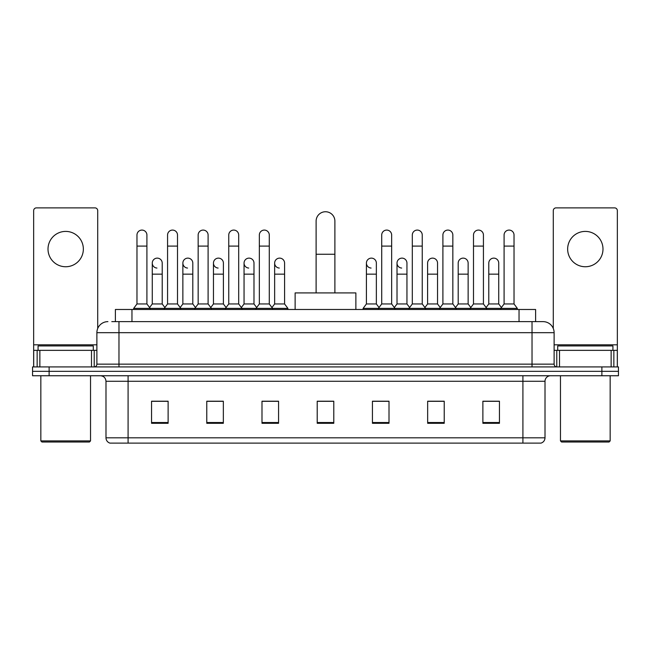 <?xml version="1.0" encoding="UTF-8"?>
<svg xmlns="http://www.w3.org/2000/svg" width="651" height="651" viewBox="0 0 651 651"><rect width="100%" height="100%" fill="white"/><g stroke="black" fill="none" stroke-linecap="round" stroke-linejoin="round"><path stroke-width="0.98" d="M115.39 321.635L115.39 309.485L535.61 309.485L535.61 321.635M112.045 321.635L543.072 321.635A11.043 11.043 0 0 1 554.115 332.677L554.115 364.153C554.261 365.813 555.189 366.741 556.882 366.92M111.793 321.635L118.97 321.635L118.97 332.677L96.885 332.677L96.885 364.153A2.759 2.759 0 0 1 94.118 366.92M107.928 321.635A11.043 11.043 0 0 0 96.885 332.677M49.118 366.92L32.55 366.92L32.55 371.33L49.118 371.33L32.55 371.33L32.55 375.749L49.118 375.749L49.118 371.33L601.882 371.33L49.118 371.33L49.118 366.92L601.882 366.92L601.882 371.33L618.45 371.33L601.882 371.33L601.882 375.749L49.118 375.749M601.882 375.749L618.45 375.749L618.45 366.92L601.882 366.92M554.115 332.677L532.03 332.677L532.03 321.635L543.072 321.635M545.009 437.822C544.854 440.467 543.528 442.232 541.03 443.119L522.916 443.119L522.916 437.822L545.009 437.822L545.009 381.274A5.525 5.525 0 0 1 550.526 375.749M522.916 443.119L109.97 443.119A5.525 5.525 0 0 1 105.991 437.822L105.991 381.274C105.665 377.922 103.826 376.083 100.474 375.749M499.447 423.296L499.447 401.211L482.879 401.211L482.879 423.296L499.447 423.296M444.226 423.296L444.226 401.211L427.658 401.211L427.658 423.296L444.226 423.296M389.005 423.296L389.005 401.211L372.437 401.211L372.437 423.296L389.005 423.296M168.121 423.296L168.121 401.211L151.553 401.211L151.553 423.296L168.121 423.296M223.342 423.296L223.342 401.211L206.774 401.211L206.774 423.296L223.342 423.296M278.563 423.296L278.563 401.211L261.995 401.211L261.995 423.296L278.563 423.296M333.784 423.296L333.784 401.211L317.216 401.211L317.216 423.296L333.784 423.296M442.346 401.317L438.099 401.317M482.879 401.317L499.284 401.317M488.234 401.317L483.986 401.317M274.087 401.317L269.839 401.317M212.901 401.317L208.654 401.317M167.014 401.317L162.766 401.317M151.716 401.317L168.121 401.317M381.16 401.317L376.913 401.317M333.784 401.317L317.216 401.317M278.563 401.317L261.995 401.317M223.342 401.317L206.774 401.317M389.005 401.317L372.437 401.317M444.226 401.317L427.658 401.317M65.686 231.406A17.675 17.675 0 0 0 48.011 249.073A17.675 17.675 0 0 0 65.686 266.747A17.675 17.675 0 0 0 83.352 249.073A17.675 17.675 0 0 0 65.686 231.406M91.498 366.92L91.498 350.352L39.866 350.352L39.866 366.92M97.715 328.478L97.715 210.639A2.759 2.759 0 0 0 94.948 207.881L36.415 207.881A2.759 2.759 0 0 0 33.657 210.639L33.657 350.352L39.866 350.352M91.498 350.352L96.885 350.352M33.657 366.92L33.657 350.352M89.431 442.021L41.941 442.021L40.834 440.914L90.53 440.914L89.431 442.021M40.834 375.749L40.834 440.914M90.53 375.749L90.53 440.914M93.296 350.352L93.296 345.933L38.075 345.933L38.075 350.352M316.109 292.917L316.109 221.128A9.391 9.391 0 0 1 325.5 211.746A9.391 9.391 0 0 1 334.891 221.128A9.391 9.391 0 0 0 325.5 211.746M334.891 292.917L334.891 221.128M355.869 309.485L355.869 292.917L295.131 292.917L295.131 309.485M136.97 246.094L146.914 246.094L146.914 303.96L136.97 303.96L136.97 235.044A4.972 4.972 0 0 1 142.26 230.088A4.972 4.972 0 0 1 146.914 235.044A4.972 4.972 0 0 0 142.26 230.088M136.97 303.96L133.658 308.379L133.658 309.485M146.914 303.96L150.226 308.379L133.658 308.379M167.567 303.96L167.567 246.094L177.503 246.094L177.503 303.96L167.567 303.96L164.255 308.379L150.226 308.379L150.226 309.485M167.567 246.094L167.567 235.044A4.972 4.972 0 0 1 172.849 230.088A4.972 4.972 0 0 1 177.503 235.044A4.972 4.972 0 0 0 172.849 230.088M177.503 303.96L180.823 308.379L164.255 308.379L164.255 309.485M198.156 303.96L198.156 246.094L208.1 246.094L208.1 303.96L198.156 303.96L194.844 308.379L180.823 308.379L180.823 309.485M198.156 246.094L198.156 235.044A4.972 4.972 0 0 1 203.438 230.088A4.972 4.972 0 0 1 208.1 235.044A4.972 4.972 0 0 0 203.438 230.088M208.1 303.96L211.412 308.379L194.844 308.379L194.844 309.485M228.753 303.96L228.753 246.094L238.689 246.094L238.689 303.96L228.753 303.96L225.441 308.379L211.412 308.379L211.412 309.485M228.753 246.094L228.753 235.044A4.972 4.972 0 0 1 234.035 230.088A4.972 4.972 0 0 1 238.689 235.044A4.972 4.972 0 0 0 234.035 230.088M238.689 303.96L242.001 308.379L225.441 308.379L225.441 309.485M259.342 303.96L259.342 246.094L269.286 246.094L269.286 303.96L259.342 303.96L256.03 308.379L242.001 308.379L242.001 309.485M259.342 246.094L259.342 235.044A4.972 4.972 0 0 1 264.623 230.088A4.972 4.972 0 0 1 269.286 235.044A4.972 4.972 0 0 0 264.623 230.088M269.286 303.96L272.598 308.379L256.03 308.379L256.03 309.485M284.585 303.96L284.585 274.144L274.641 274.144L274.641 303.96L284.585 303.96L287.897 308.379L272.598 308.379L272.598 309.485M381.714 246.094L391.658 246.094L391.658 303.96L381.714 303.96L381.714 235.044A4.972 4.972 0 0 1 386.995 230.088A4.972 4.972 0 0 1 391.658 235.044A4.972 4.972 0 0 0 386.995 230.088M381.714 303.96L378.402 308.379L378.402 309.485M391.658 303.96L394.97 308.379L363.103 308.379L363.103 309.485M412.311 303.96L412.311 246.094L422.247 246.094L422.247 303.96L412.311 303.96L408.999 308.379L394.97 308.379L394.97 309.485M412.311 246.094L412.311 235.044A4.972 4.972 0 0 1 417.592 230.088A4.972 4.972 0 0 1 422.247 235.044A4.972 4.972 0 0 0 417.592 230.088M422.247 303.96L425.559 308.379L408.999 308.379L408.999 309.485M442.9 303.96L442.9 246.094L452.844 246.094L452.844 303.96L442.9 303.96L439.588 308.379L425.559 308.379L425.559 309.485M442.9 246.094L442.9 235.044A4.972 4.972 0 0 1 448.181 230.088A4.972 4.972 0 0 1 452.844 235.044A4.972 4.972 0 0 0 448.181 230.088M452.844 303.96L456.156 308.379L439.588 308.379L439.588 309.485M473.497 303.96L473.497 246.094L483.433 246.094L483.433 303.96L473.497 303.96L470.177 308.379L456.156 308.379L456.156 309.485M473.497 246.094L473.497 235.044A4.972 4.972 0 0 1 478.778 230.088A4.972 4.972 0 0 1 483.433 235.044A4.972 4.972 0 0 0 478.778 230.088M483.433 303.96L486.745 308.379L470.177 308.379L470.177 309.485M504.086 303.96L504.086 246.094L514.03 246.094L514.03 303.96L504.086 303.96L500.774 308.379L486.745 308.379L486.745 309.485M504.086 246.094L504.086 235.044A4.972 4.972 0 0 1 509.367 230.088A4.972 4.972 0 0 1 514.03 235.044A4.972 4.972 0 0 0 509.367 230.088M514.03 303.96L517.342 308.379L500.774 308.379L500.774 309.485M517.342 308.379L517.342 309.485M156.932 268.057A4.972 4.972 0 0 1 152.269 263.102A4.972 4.972 0 0 1 157.55 258.138A4.972 4.972 0 0 1 162.213 263.102L162.213 274.144L152.269 274.144L152.269 263.102M162.213 274.144L162.213 303.96L152.269 303.96L152.269 274.144M152.269 303.96L149.592 307.532M162.213 303.96L164.89 307.532M187.521 268.057A4.972 4.972 0 0 1 182.866 263.102A4.972 4.972 0 0 1 188.147 258.138A4.972 4.972 0 0 1 192.802 263.102L192.802 274.144L182.866 274.144L182.866 263.102M192.802 274.144L192.802 303.96L182.866 303.96L182.866 274.144M182.866 303.96L180.189 307.532M192.802 303.96L195.479 307.532M218.109 268.057A4.972 4.972 0 0 1 213.455 263.102A4.972 4.972 0 0 1 218.736 258.138A4.972 4.972 0 0 1 223.399 263.102L223.399 274.144L213.455 274.144L213.455 263.102M223.399 274.144L223.399 303.96L213.455 303.96L213.455 274.144M213.455 303.96L210.778 307.532M223.399 303.96L226.076 307.532M248.706 268.057A4.972 4.972 0 0 1 244.052 263.102A4.972 4.972 0 0 1 249.333 258.138A4.972 4.972 0 0 1 253.988 263.102L253.988 274.144L244.052 274.144L244.052 263.102M253.988 274.144L253.988 303.96L244.052 303.96L244.052 274.144M244.052 303.96L241.366 307.532M253.988 303.96L256.665 307.532M279.295 268.057A4.972 4.972 0 0 1 274.641 263.102A4.972 4.972 0 0 1 279.922 258.138A4.972 4.972 0 0 1 284.585 263.102L284.585 274.144M274.641 303.96L271.963 307.532M287.897 308.379L287.897 309.485M371.078 268.057A4.972 4.972 0 0 1 366.415 263.102A4.972 4.972 0 0 1 371.705 258.138A4.972 4.972 0 0 1 376.359 263.102L376.359 274.144L366.415 274.144L366.415 263.102M376.359 274.144L376.359 303.96L366.415 303.96L366.415 274.144M366.415 303.96L363.103 308.379M376.359 303.96L379.037 307.532M401.667 268.057A4.972 4.972 0 0 1 397.012 263.102A4.972 4.972 0 0 1 402.294 258.138A4.972 4.972 0 0 1 406.948 263.102L406.948 274.144L397.012 274.144L397.012 263.102M406.948 274.144L406.948 303.96L397.012 303.96L397.012 274.144M397.012 303.96L394.335 307.532M406.948 303.96L409.634 307.532M427.601 263.102A4.972 4.972 0 0 1 432.891 258.138A4.972 4.972 0 0 1 437.545 263.102L437.545 274.144L427.601 274.144L427.601 263.102M437.545 274.144L437.545 303.96L427.601 303.96L427.601 274.144M427.601 303.96L424.924 307.532M437.545 303.96L440.222 307.532M458.198 263.102A4.972 4.972 0 0 1 463.479 258.138A4.972 4.972 0 0 1 468.134 263.102L468.134 274.144L458.198 274.144L458.198 263.102M468.134 274.144L468.134 303.96L458.198 303.96L458.198 274.144M458.198 303.96L455.521 307.532M468.134 303.96L470.811 307.532M488.787 263.102A4.972 4.972 0 0 1 494.068 258.138A4.972 4.972 0 0 1 498.731 263.102L498.731 274.144L488.787 274.144L488.787 263.102M498.731 274.144L498.731 303.96L488.787 303.96L488.787 274.144M488.787 303.96L486.11 307.532M498.731 303.96L501.408 307.532M585.314 231.406A17.675 17.675 0 0 0 567.648 249.073A17.675 17.675 0 0 0 585.314 266.747A17.675 17.675 0 0 0 602.989 249.073A17.675 17.675 0 0 0 585.314 231.406M611.134 366.92L611.134 350.352L559.502 350.352L559.502 366.92M617.343 366.92L617.343 350.352L617.343 366.92M611.134 350.352L617.343 350.352L617.343 210.639A2.759 2.759 0 0 0 614.585 207.881L556.052 207.881A2.759 2.759 0 0 0 553.285 210.639L553.285 328.478M554.115 350.352L559.502 350.352M609.059 442.021L561.569 442.021L560.47 440.914L610.166 440.914L609.059 442.021M560.47 375.749L560.47 440.914M610.166 375.749L610.166 440.914M612.925 350.352L612.925 345.933L557.704 345.933L557.704 350.352M131.958 321.635L131.958 309.485M519.042 321.635L519.042 309.485M118.97 366.92L118.97 364.153L554.115 364.153M96.885 364.153L118.97 364.153L118.97 332.677L532.03 332.677L532.03 366.92M522.916 375.749L522.916 381.274L105.991 381.274M545.009 381.274L522.916 381.274L522.916 437.822L128.084 437.822L128.084 443.119M105.991 437.822L128.084 437.822L128.084 375.749M333.784 422.532L317.216 422.532M278.563 422.532L261.995 422.532M223.342 422.532L206.774 422.532M168.121 422.532L151.553 422.532M389.005 422.532L372.437 422.532M444.226 422.532L427.658 422.532M499.447 422.532L482.879 422.532M96.885 344.827L33.657 344.827M94.216 350.352L94.216 366.912M33.697 350.352L33.697 366.92M37.148 366.92L37.148 350.352M316.109 254.264L334.891 254.264M617.343 344.827L554.115 344.827M617.303 366.92L617.303 350.352M613.852 350.352L613.852 366.92M556.784 366.912L556.784 350.352M146.914 246.094L146.914 235.044M177.503 246.094L177.503 235.044M208.1 246.094L208.1 235.044M238.689 246.094L238.689 235.044M269.286 246.094L269.286 235.044M391.658 246.094L391.658 235.044M422.247 246.094L422.247 235.044M452.844 246.094L452.844 235.044M483.433 246.094L483.433 235.044M514.03 246.094L514.03 235.044M274.641 274.144L274.641 263.102"/></g></svg>
